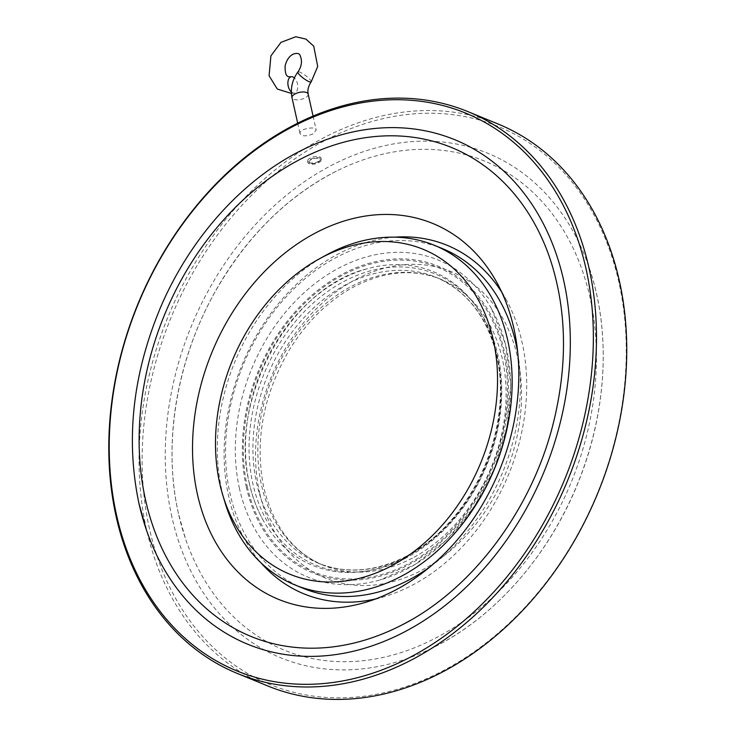 <?xml version="1.0" encoding="UTF-8"?>
<svg xmlns="http://www.w3.org/2000/svg" width="735" height="735" viewBox="0 0 735 735"><rect width="100%" height="100%" fill="white"/><g stroke="black" fill="none" stroke-linecap="round" stroke-linejoin="round"><path stroke-width="0.55" stroke-dasharray="3.67 2.76" d="M291.336 91.967A8.278 4.759 78.7 0 0 294.432 93.023A8.278 4.759 78.7 0 0 297.758 86.638A8.278 4.759 78.7 0 0 294.386 77.901M313.046 133.862C306.532 136.526 302.204 136.48 300.045 133.706C298.493 129.094 315.719 125.556 316.215 130.095L313.046 133.862M224.901 502.161A183.575 140.422 112.3 0 1 221.786 490.236A183.575 140.422 112.3 0 1 326.459 254.944M249.33 483.465A158.751 121.431 112.3 0 1 366.333 269.019A158.751 121.431 112.3 0 1 497.595 358.469A158.751 121.431 112.3 0 1 419.391 548.843A158.751 121.431 112.3 0 1 263.148 520.187A158.751 121.431 112.3 0 1 249.33 483.465M303.206 588.322A183.575 140.422 112.3 0 1 230.009 493.617A183.575 140.422 112.3 0 1 282.268 301.175A183.575 140.422 112.3 0 1 442.718 248.715M517.817 353.25A183.575 140.422 112.3 0 1 430.104 566.777M247.337 486.8A164.465 125.795 -67.7 0 0 407.723 564.094A164.465 125.795 -67.7 0 0 503.475 352.249A164.465 125.795 -67.7 0 0 343.089 274.954A164.465 125.795 -67.7 0 0 247.337 486.8M239.481 488.637A171.402 131.106 112.3 0 1 320.607 279.373A171.402 131.106 112.3 0 1 491.513 308.746A171.402 131.106 112.3 0 1 380.114 579.933A171.402 131.106 112.3 0 1 239.481 488.637M246.381 487.305A165.697 126.742 112.3 0 1 342.85 273.87A165.697 126.742 112.3 0 1 504.44 351.743A165.697 126.742 112.3 0 1 407.962 565.178A165.697 126.742 112.3 0 1 246.381 487.305M375.796 598.878A188.408 144.115 -67.7 0 0 385.122 596.397A188.408 144.115 -67.7 0 0 412.427 585.143A188.408 144.115 -67.7 0 0 506.654 300.56A188.408 144.115 -67.7 0 0 501.766 292.236M394.833 237.175A188.408 144.115 -67.7 0 0 242.1 364.762A188.408 144.115 -67.7 0 0 261.035 562.863M550.147 259.032A264.233 202.116 112.3 0 1 410.534 620.294M178.458 513.609A264.233 202.116 112.3 0 1 336.299 171.191A264.233 202.116 112.3 0 1 588.698 291.924A264.233 202.116 112.3 0 1 449.802 630.042A264.233 202.116 112.3 0 1 185.413 538.489A264.233 202.116 112.3 0 1 178.458 513.609M138.988 503.548A272.685 208.584 112.3 0 1 301.874 150.188M171.889 517.063A272.685 208.584 112.3 0 1 319.045 172.321A272.685 208.584 112.3 0 1 589.396 268.303A272.685 208.584 112.3 0 1 433.687 647.333A272.685 208.584 112.3 0 1 171.889 517.063M149.481 528.832A301.442 230.579 112.3 0 1 450.298 114.375A301.442 230.579 112.3 0 1 552.895 573.346A301.442 230.579 112.3 0 1 149.481 528.832M267.522 685.856A303.656 232.269 112.3 0 1 146.449 529.2A303.656 232.269 112.3 0 1 232.894 210.871A303.656 232.269 112.3 0 1 498.293 124.096M311.337 159.596A5.522 2.398 167.4 0 0 310.152 163.133A5.522 2.398 167.4 0 0 315.15 163.289A5.522 2.398 167.4 0 0 319.596 161.02A5.522 2.398 167.4 0 0 317.952 158.42A5.522 2.398 167.4 0 0 311.337 159.596M310.243 158.043A6.9 2.995 167.4 0 0 307.616 161.241A6.9 2.995 167.4 0 0 308.764 162.463A6.9 2.995 167.4 0 0 315.003 162.665A6.9 2.995 167.4 0 0 320.57 159.826A6.9 2.995 167.4 0 0 321.085 158.227A6.9 2.995 167.4 0 0 317.051 156.445A6.9 2.995 167.4 0 0 310.243 158.043M310.51 159.265A6.9 2.995 -12.6 0 1 317.318 157.657A6.9 2.995 -12.6 0 1 321.36 159.449A6.9 2.995 -12.6 0 1 315.278 163.877A6.9 2.995 -12.6 0 1 307.892 162.453A6.9 2.995 -12.6 0 1 310.51 159.265M311.171 81.916A8.278 1.709 36.9 0 0 305.567 75.576A8.278 1.709 36.9 0 0 297.914 71.975M308.167 94.108A8.278 3.601 -12.6 0 1 305.016 97.939A8.278 3.601 -12.6 0 1 296.848 99.859A8.278 3.601 -12.6 0 1 292.006 97.718M406.326 557.847A157.345 120.356 112.3 0 1 253.832 406.115A157.345 120.356 112.3 0 1 466.063 294.625A157.345 120.356 112.3 0 1 406.326 557.847M407.429 556.092A154.589 118.243 -67.7 0 0 500.269 410.387A154.589 118.243 -67.7 0 0 435.791 277.205A154.589 118.243 -67.7 0 0 267.678 375.263A154.589 118.243 -67.7 0 0 318.31 563.194A154.589 118.243 -67.7 0 0 407.429 556.092M412.363 558.122A154.589 118.243 112.3 0 1 323.244 565.224A154.589 118.243 112.3 0 1 261.605 485.467A154.589 118.243 112.3 0 1 305.613 323.409A154.589 118.243 112.3 0 1 440.724 279.236A154.589 118.243 112.3 0 1 505.202 412.409A154.589 118.243 112.3 0 1 412.363 558.122M259.584 492.689A165.632 126.696 -67.7 0 0 481.241 517.146A165.632 126.696 -67.7 0 0 424.867 264.958A165.632 126.696 -67.7 0 0 259.584 492.689M291.391 93.409L294.432 93.023M297.693 123.195L300.045 133.706M313.082 116.112L316.215 130.095M366.333 269.019C289.654 287.697 227.841 400.648 249.496 483.869C252.482 497.163 257.039 509.263 263.148 520.187M491.513 308.746L505.515 344.265L510.761 384.451L506.994 426.741L494.499 468.443L474.075 506.893L447.018 539.619L415.036 564.517L380.114 579.933M406.685 556.073C375.732 571.821 346.277 574.2 318.31 563.194L323.244 565.224C293.109 552.27 273.282 526.389 263.782 487.571C254.521 441.23 263.011 395.384 289.259 350.035C305.31 323.914 325.017 303.858 348.381 289.866C380.996 271.344 411.775 267.797 440.724 279.236L435.791 277.205C466.229 290.408 486.377 315.903 496.244 353.673C504.77 390.827 500.829 429.01 484.42 468.232C466.514 508.308 440.605 537.588 406.685 556.073M506.654 300.56L497.191 283.14M385.122 596.397L366.149 602.14M589.396 268.303C610.923 330.897 607.147 409.386 579.382 479.468C550.763 553.363 496.051 616.49 433.687 647.333M336.299 171.191C288.579 195.639 249.202 234.097 218.157 286.549C177.264 356.043 162.178 442.782 178.486 513.71L185.413 538.489M319.596 161.02L320.57 159.826M310.152 163.133L308.764 162.463M321.36 159.449L321.085 158.227M307.892 162.453L307.616 161.241"/><path stroke-width="1.1" d="M294.386 77.901A8.278 4.759 78.7 0 0 291.198 76.771A8.278 4.759 78.7 0 0 287.881 82.871A8.278 4.759 78.7 0 0 291.336 91.967M219.765 483.602A175.601 134.321 112.3 0 1 319.9 258.527A175.601 134.321 112.3 0 1 491.954 334.508A175.601 134.321 112.3 0 1 398.526 561.917A175.601 134.321 112.3 0 1 222.751 495.013A175.601 134.321 112.3 0 1 219.765 483.602M319.9 258.527L326.459 254.944A183.575 140.422 112.3 0 1 434.486 245.334A183.575 140.422 112.3 0 1 494.618 468.498A183.575 140.422 112.3 0 1 294.974 584.941A183.575 140.422 112.3 0 1 224.901 502.161L222.751 495.013M434.486 245.334L442.718 248.715A183.575 140.422 112.3 0 1 517.817 353.25M430.104 566.777A183.575 140.422 112.3 0 1 303.206 588.322L294.974 584.941M501.766 292.236A188.408 144.115 -67.7 0 0 394.833 237.175M261.035 562.863A188.408 144.115 -67.7 0 0 375.796 598.878M395.586 590.003A203.154 155.397 -67.7 0 0 497.191 283.14A203.154 155.397 -67.7 0 0 296.876 244.222A203.154 155.397 -67.7 0 0 196.319 488.995A203.154 155.397 -67.7 0 0 366.149 602.14A203.154 155.397 -67.7 0 0 395.586 590.003M145.567 500.094A264.233 202.116 112.3 0 1 288.166 166.027A264.233 202.116 112.3 0 1 550.147 259.032C566.896 309.977 567.87 365.01 553.078 424.132C531.065 511.826 470.317 591.528 399.252 626.33A264.233 202.116 112.3 0 1 145.567 500.094M410.534 620.294A264.233 202.116 112.3 0 1 399.252 626.33M146.164 529.218L138.961 503.457C125.501 439.383 132.695 374.032 160.542 307.414C190.071 238.048 242.559 179.57 301.874 150.188A272.685 208.584 112.3 0 1 562.339 274.78A272.685 208.584 112.3 0 1 418.996 623.703A272.685 208.584 112.3 0 1 146.164 529.218A272.685 208.584 112.3 0 1 138.988 503.548M116.589 515.318A301.442 230.579 112.3 0 1 417.406 100.86A301.442 230.579 112.3 0 1 520.003 559.831A301.442 230.579 112.3 0 1 116.589 515.318M116.185 516.76A303.656 232.269 112.3 0 1 202.63 198.441A303.656 232.269 112.3 0 1 468.03 111.665A303.656 232.269 112.3 0 1 567.493 480.809A303.656 232.269 112.3 0 1 237.258 673.425A303.656 232.269 112.3 0 1 116.185 516.76M468.03 111.665L498.293 124.096A303.656 232.269 112.3 0 1 597.757 493.24A303.656 232.269 112.3 0 1 267.522 685.856L237.258 673.425M311.171 81.916C308.378 86.032 307.377 90.093 308.167 94.108A8.278 3.601 -12.6 0 0 303.325 91.967A8.278 3.601 -12.6 0 0 295.148 93.887A8.278 3.601 -12.6 0 0 292.006 97.718C290.252 88.512 292.218 79.931 297.914 71.975A8.278 1.709 36.9 0 0 299.604 74.924A8.278 1.709 36.9 0 0 306.495 80.335A8.278 1.709 36.9 0 0 311.171 81.916L317.704 66.435L313.735 46.158L305.935 39.093L295.746 36.75L280.972 42.364L270.912 55.878L269.074 75.733L277.297 89.054L291.391 93.409M297.914 71.975C301.736 66.325 302.462 60.858 300.11 55.575C299.457 53.278 297.087 52.828 292.971 54.234C289.075 56.356 286.448 60.325 285.088 66.122C284.914 78.222 288.772 76.706 291.198 76.771M292.006 97.718L297.693 123.195M308.167 94.108L313.082 116.112"/></g></svg>
